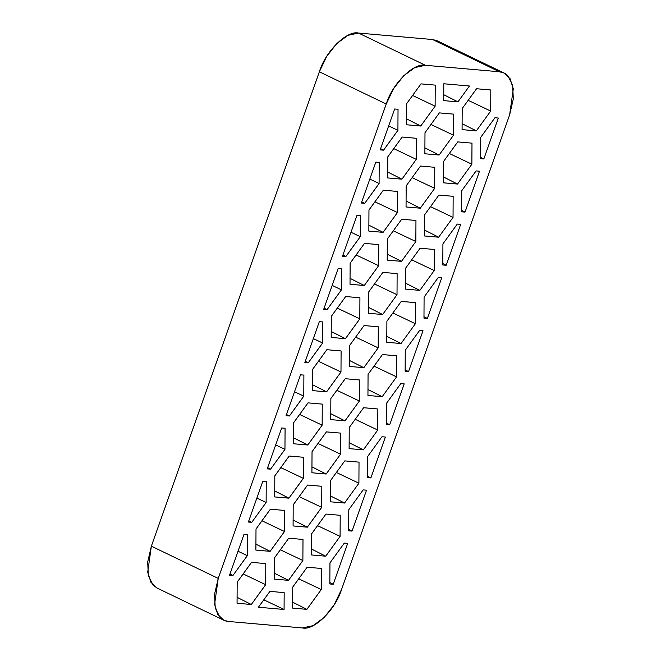 <?xml version="1.0" encoding="UTF-8"?>
<svg xmlns="http://www.w3.org/2000/svg" width="661" height="661" viewBox="0 0 661 661"><rect width="100%" height="100%" fill="white"/><g stroke="black" fill="none" stroke-linecap="round" stroke-linejoin="round"><path stroke-width="0.99" d="M437.607 40.974L432.567 39.528L358.518 33.05L347.967 35.339L336.821 43.502L326.774 56.301L319.354 71.785L151.361 546.176L147.692 561.99L148.345 575.731L153.22 585.299L157.343 588.183M223.806 620.225L156.93 587.984L150.898 582.25L147.709 572.12L151.361 546.176L218.229 578.416L151.361 546.176L319.354 71.785C325.41 51.459 346.951 30.15 358.518 33.05L425.387 65.29L499.435 71.768L425.387 65.29L414.835 67.579L403.689 75.742L393.642 88.541L386.222 104.025L218.229 578.416L214.569 594.231L215.222 607.971L220.088 617.531C222.377 619.869 225.161 621.183 228.433 621.472L302.482 627.95L313.033 625.661L324.179 617.498L334.226 604.699L341.646 589.215L509.639 114.824L513.308 99.01L512.655 85.269L507.78 75.701C505.491 73.363 502.715 72.049 499.435 71.768L432.567 39.528L437.194 40.775L504.07 73.016L510.102 78.75L513.291 88.88L509.639 114.824L341.646 589.215C335.59 609.541 314.049 630.85 302.482 627.95L228.433 621.472L223.806 620.225L217.775 614.49L214.585 604.352L218.229 578.416L386.222 104.025L319.354 71.785L386.222 104.025C392.287 83.699 413.819 62.39 425.387 65.29L358.518 33.05L432.567 39.528L499.435 71.768L504.07 73.016M483.835 158.946L480.456 158.648L480.572 137.579L494.932 117.749L498.32 118.046L483.835 158.946L480.456 158.648L480.572 137.579L494.932 117.749L498.32 118.046L483.835 158.946L480.464 157.227L483.835 158.946M465.013 212.107L461.626 211.809L461.742 190.74L476.11 170.918L479.489 171.216L465.013 212.107L461.626 211.809L461.742 190.74L476.11 170.918L479.489 171.216L465.013 212.107L461.634 210.396L465.013 212.107M446.183 265.276L442.804 264.978L442.92 243.901L457.28 224.079L460.667 224.376L446.183 265.276L442.804 264.978L442.92 243.901L457.28 224.079L460.667 224.376L446.183 265.276L442.804 263.557L446.183 265.276M427.361 318.437L423.974 318.139L424.089 297.07L438.458 277.248L441.837 277.537L427.361 318.437L423.974 318.139L424.089 297.07L438.458 277.248L441.837 277.537L427.361 318.437L423.982 316.726L427.361 318.437M408.531 371.598L405.143 371.308L405.259 350.231L419.628 330.409L423.015 330.707L408.531 371.598L405.143 371.308L405.259 350.231L419.628 330.409L423.015 330.707L408.531 371.598L405.152 369.887L408.531 371.598M389.701 424.767L386.321 424.469L386.437 403.4L400.806 383.57L404.185 383.867L389.701 424.767L386.321 424.469L386.437 403.4L400.806 383.57L404.185 383.867L389.701 424.767L386.33 423.057L389.701 424.767M370.879 477.928L367.491 477.639L367.607 456.561L381.975 436.739L385.363 437.037L370.879 477.928L367.491 477.639L367.607 456.561L381.975 436.739L385.363 437.037L370.879 477.928L367.499 476.217L370.879 477.928M352.049 531.097L348.669 530.8L348.785 509.73L363.153 489.9L366.533 490.198L352.049 531.097L348.669 530.8L348.785 509.73L363.153 489.9L366.533 490.198L352.049 531.097L348.678 529.387L352.049 531.097M333.227 584.258L329.839 583.96L329.955 562.891L344.323 543.069L347.703 543.367L333.227 584.258L329.839 583.96L329.955 562.891L344.323 543.069L347.703 543.367L333.227 584.258L329.847 582.548L333.227 584.258M244.033 534.295L247.421 534.592L247.305 555.661L232.936 575.491L229.549 575.194L244.033 534.295L247.421 534.592L247.305 555.661L232.936 575.491L229.549 575.194L244.033 534.295M394.65 108.982L398.029 109.272L397.914 130.349L383.545 150.171L380.166 149.873L394.65 108.982L398.029 109.272L397.914 130.349L383.545 150.171L380.166 149.873L394.65 108.982M375.82 162.143L379.207 162.441L379.092 183.51L364.723 203.332L361.336 203.043L375.82 162.143L379.207 162.441L379.092 183.51L364.723 203.332L361.336 203.043L375.82 162.143M356.998 215.304L360.377 215.602L360.262 236.671L345.893 256.501L342.514 256.204L356.998 215.304L360.377 215.602L360.262 236.671L345.893 256.501L342.514 256.204L356.998 215.304M338.168 268.473L341.547 268.771L341.44 289.84L327.071 309.662L323.683 309.365L338.168 268.473L341.547 268.771L341.44 289.84L327.071 309.662L323.683 309.365L338.168 268.473M319.337 321.634L322.725 321.932L322.609 343.001L308.241 362.831L304.861 362.534L319.337 321.634L322.725 321.932L322.609 343.001L308.241 362.831L304.861 362.534L319.337 321.634M300.515 374.804L303.895 375.101L303.779 396.17L289.419 415.992L286.031 415.695L300.515 374.804L303.895 375.101L303.779 396.17L289.419 415.992L286.031 415.695L300.515 374.804M281.685 427.964L285.073 428.262L284.957 449.331L270.589 469.161L267.209 468.864L281.685 427.964L285.073 428.262L284.957 449.331L270.589 469.161L267.209 468.864L281.685 427.964M262.863 481.134L266.243 481.431L266.127 502.5L251.767 522.322L248.379 522.025L262.863 481.134L266.243 481.431L266.127 502.5L251.767 522.322L248.379 522.025L262.863 481.134M424.544 214.891L438.904 195.069L453.157 196.317L453.041 217.386L438.673 237.208L424.428 235.96L424.544 214.891L438.904 195.069L453.157 196.317L453.041 217.386L438.673 237.208L424.428 235.96L424.544 214.891M386.892 321.221L401.252 301.399L415.505 302.647L415.389 323.716L401.02 343.538L386.776 342.291L386.892 321.221L401.252 301.399L415.505 302.647L415.389 323.716L401.02 343.538L386.776 342.291L386.892 321.221M349.231 427.551L363.6 407.73L377.852 408.969L377.737 430.047L363.368 449.868L349.115 448.621L349.231 427.551L363.6 407.73L377.852 408.969L377.737 430.047L363.368 449.868L349.115 448.621L349.231 427.551M311.579 533.881L325.947 514.051L340.2 515.299L340.085 536.377L325.716 556.198L311.463 554.951L311.579 533.881L325.947 514.051L340.2 515.299L340.085 536.377L325.716 556.198L311.463 554.951L311.579 533.881M270.366 509.193L284.618 510.441L284.503 531.51L270.134 551.34L255.89 550.092L256.005 529.015L270.366 509.193L284.618 510.441L284.503 531.51L270.134 551.34L255.89 550.092L256.005 529.015L270.366 509.193M289.196 456.032L303.449 457.272L303.333 478.349L288.964 498.171L274.712 496.923L274.827 475.854L289.196 456.032L303.449 457.272L303.333 478.349L288.964 498.171L274.712 496.923L274.827 475.854L289.196 456.032M308.018 402.863L322.271 404.111L322.155 425.18L307.795 445.01L293.542 443.762L293.658 422.693L308.018 402.863L322.271 404.111L322.155 425.18L307.795 445.01L293.542 443.762L293.658 422.693L308.018 402.863M326.848 349.702L341.101 350.95L340.985 372.019L326.617 391.841L312.364 390.593L312.479 369.524L326.848 349.702L341.101 350.95L340.985 372.019L326.617 391.841L312.364 390.593L312.479 369.524L326.848 349.702M402.152 137.042L416.405 138.289L416.29 159.359L401.921 179.181L387.677 177.933L387.784 156.864L402.152 137.042L416.405 138.289L416.29 159.359L401.921 179.181L387.677 177.933L387.784 156.864L402.152 137.042M383.33 190.203L397.575 191.45L397.468 212.52L383.099 232.35L368.846 231.102L368.962 210.033L383.33 190.203L397.575 191.45L397.468 212.52L383.099 232.35L368.846 231.102L368.962 210.033L383.33 190.203M364.5 243.372L378.753 244.62L378.637 265.689L364.269 285.511L350.016 284.263L350.132 263.194L364.5 243.372L378.753 244.62L378.637 265.689L364.269 285.511L350.016 284.263L350.132 263.194L364.5 243.372M345.678 296.533L359.923 297.781L359.807 318.85L345.447 338.68L331.194 337.432L331.31 316.363L345.678 296.533L359.923 297.781L359.807 318.85L345.447 338.68L331.194 337.432L331.31 316.363L345.678 296.533M307.572 485.042L321.824 486.289L321.709 507.359L307.34 527.181L293.087 525.941L293.203 504.864L307.572 485.042L321.824 486.289L321.709 507.359L307.34 527.181L293.087 525.941L293.203 504.864L307.572 485.042M326.402 431.881L340.646 433.12L340.531 454.198L326.17 474.02L311.918 472.772L312.033 451.703L326.402 431.881L340.646 433.12L340.531 454.198L326.17 474.02L311.918 472.772L312.033 451.703L326.402 431.881M345.224 378.712L359.477 379.959L359.361 401.029L344.992 420.859L330.74 419.611L330.855 398.533L345.224 378.712L359.477 379.959L359.361 401.029L344.992 420.859L330.74 419.611L330.855 398.533L345.224 378.712M420.528 166.051L434.781 167.299L434.665 188.368L420.297 208.198L406.052 206.951L406.168 185.881L420.528 166.051L434.781 167.299L434.665 188.368L420.297 208.198L406.052 206.951L406.168 185.881L420.528 166.051M401.706 219.221L415.959 220.468L415.843 241.538L401.475 261.359L387.222 260.112L387.338 239.042L401.706 219.221L415.959 220.468L415.843 241.538L401.475 261.359L387.222 260.112L387.338 239.042L401.706 219.221M382.876 272.382L397.129 273.629L397.013 294.699L382.645 314.529L368.392 313.281L368.507 292.212L382.876 272.382L397.129 273.629L397.013 294.699L382.645 314.529L368.392 313.281L368.507 292.212L382.876 272.382M364.054 325.551L378.299 326.798L378.183 347.868L363.823 367.69L349.57 366.442L349.686 345.373L364.054 325.551L378.299 326.798L378.183 347.868L363.823 367.69L349.57 366.442L349.686 345.373L364.054 325.551M443.705 100.621L443.795 83.765L469.45 86.004L457.957 101.868L443.705 100.621L443.795 83.765L469.45 86.004L457.957 101.868L443.738 94.697L457.957 101.868L443.705 100.621M284.172 592.62L284.073 609.475L258.426 607.228L269.919 591.372L284.172 592.62L284.073 609.475L263.797 599.816L284.073 609.475L258.426 607.228L269.919 591.372L284.172 592.62M265.796 563.602L265.681 584.679L251.312 604.501L237.059 603.253L237.175 582.184L251.544 562.362L265.796 563.602L265.681 584.679L243.149 573.946L265.681 584.679L251.312 604.501L237.059 603.253L237.175 582.184L251.544 562.362L265.796 563.602M302.994 539.45L302.878 560.528L288.51 580.35L274.265 579.102L274.381 558.033L288.741 538.203L302.994 539.45L302.878 560.528L280.347 549.795L302.878 560.528L288.51 580.35L274.265 579.102L274.381 558.033L288.741 538.203L302.994 539.45M321.37 568.468L321.254 589.538L306.894 609.359L292.641 608.112L292.757 587.042L307.125 567.221L321.37 568.468L321.254 589.538L298.722 578.805L321.254 589.538L306.894 609.359L292.641 608.112L292.757 587.042L307.125 567.221L321.37 568.468M490.809 89.987L490.693 111.056L476.333 130.878L462.08 129.63L462.196 108.561L476.564 88.739L490.809 89.987L490.693 111.056L468.162 100.323L490.693 111.056L476.333 130.878L462.08 129.63L462.196 108.561L476.564 88.739L490.809 89.987M453.611 114.138L453.496 135.208L439.127 155.029L424.874 153.782L424.99 132.712L439.358 112.891L453.611 114.138L453.496 135.208L430.964 124.475L453.496 135.208L439.127 155.029L424.874 153.782L424.99 132.712L439.358 112.891L453.611 114.138M435.235 85.12L435.12 106.198L420.751 126.02L406.498 124.772L406.614 103.703L420.983 83.873L435.235 85.12L435.12 106.198L412.588 95.465L435.12 106.198L420.751 126.02L406.498 124.772L406.614 103.703L420.983 83.873L435.235 85.12M330.409 480.712L344.778 460.891L359.022 462.138L358.906 483.208L344.546 503.029L330.293 501.79L330.409 480.712L344.778 460.891L359.022 462.138L358.906 483.208L344.546 503.029L330.293 501.79L330.409 480.712M368.061 374.382L382.43 354.56L396.683 355.808L396.567 376.877L382.198 396.707L367.946 395.46L368.061 374.382L382.43 354.56L396.683 355.808L396.567 376.877L382.198 396.707L367.946 395.46L368.061 374.382M405.714 268.06L420.082 248.23L434.335 249.478L434.219 270.547L419.851 290.377L405.598 289.13L405.714 268.06L420.082 248.23L434.335 249.478L434.219 270.547L419.851 290.377L405.598 289.13L405.714 268.06M443.366 161.73L457.734 141.9L471.987 143.148L471.871 164.217L457.503 184.047L443.25 182.8L443.366 161.73L457.734 141.9L471.987 143.148L471.871 164.217L457.503 184.047L443.25 182.8L443.366 161.73M237.092 597.329L251.312 604.501L237.092 597.329M274.298 573.178L288.51 580.35L274.298 573.178M292.674 602.196L306.894 609.359L292.674 602.196M462.113 123.714L476.333 130.878L462.113 123.714M424.907 147.866L439.127 155.029L424.907 147.866M406.532 118.848L420.751 126.02L406.532 118.848M349.603 360.526L363.823 367.69L349.603 360.526M355.659 337.135L378.183 347.868L355.659 337.135M368.425 307.357L382.645 314.529L368.425 307.357M374.481 283.966L397.013 294.699L374.481 283.966M387.255 254.196L401.475 261.359L387.255 254.196M393.312 230.805L415.843 241.538L393.312 230.805M406.085 201.027L420.297 208.198L406.085 201.027M412.134 177.644L434.665 188.368L412.134 177.644M330.773 413.687L344.992 420.859L330.773 413.687M336.829 390.296L359.361 401.029L336.829 390.296M311.951 466.848L326.17 474.02L311.951 466.848M317.999 443.465L340.531 454.198L317.999 443.465M293.12 520.017L307.34 527.181L293.12 520.017M299.177 496.626L321.709 507.359L299.177 496.626M331.227 331.508L345.447 338.68L331.227 331.508M337.275 308.117L359.807 318.85L337.275 308.117M350.049 278.347L364.269 285.511L350.049 278.347M356.105 254.956L378.637 265.689L356.105 254.956M368.879 225.178L383.099 232.35L368.879 225.178M374.936 201.795L397.468 212.52L374.936 201.795M387.701 172.017L401.921 179.181L387.701 172.017M393.758 148.626L416.29 159.359L393.758 148.626M312.397 384.677L326.617 391.841L312.397 384.677M318.453 361.286L340.985 372.019L318.453 361.286M293.575 437.838L307.795 445.01L293.575 437.838M299.623 414.447L322.155 425.18L299.623 414.447M274.745 490.999L288.964 498.171L274.745 490.999M280.801 467.616L303.333 478.349L280.801 467.616M255.923 544.168L270.134 551.34L255.923 544.168M261.971 520.777L284.503 531.51L261.971 520.777M311.496 549.027L325.716 556.198L311.496 549.027M317.553 525.644L340.085 536.377L317.553 525.644M330.326 495.866L344.546 503.029L330.326 495.866M336.375 472.475L358.906 483.208L336.375 472.475M349.148 442.696L363.368 449.868L349.148 442.696M355.205 419.314L377.737 430.047L355.205 419.314M367.979 389.536L382.198 396.707L367.979 389.536M374.035 366.144L396.567 376.877L374.035 366.144M386.801 336.366L401.02 343.538L386.801 336.366M392.857 312.984L415.389 323.716L392.857 312.984M405.631 283.205L419.851 290.377L405.631 283.205M411.687 259.814L434.219 270.547L411.687 259.814M424.461 230.045L438.673 237.208L424.461 230.045M430.509 206.653L453.041 217.386L430.509 206.653M443.283 176.875L457.503 184.047L443.283 176.875M449.34 153.484L471.871 164.217L449.34 153.484M248.8 520.827L251.767 522.322L248.8 520.827M256.856 498.08L266.127 502.5L256.856 498.08M267.631 467.666L270.589 469.161L267.631 467.666M275.687 444.919L284.957 449.331L275.687 444.919M286.453 414.505L289.419 415.992L286.453 414.505M294.509 391.75L303.779 396.17L294.509 391.75M305.283 361.336L308.241 362.831L305.283 361.336M313.339 338.589L322.609 343.001L313.339 338.589M324.113 308.175L327.071 309.662L324.113 308.175M332.161 285.42L341.44 289.84L332.161 285.42M342.935 255.006L345.893 256.501L342.935 255.006M350.991 232.259L360.262 236.671L350.991 232.259M361.765 201.845L364.723 203.332L361.765 201.845M369.821 179.098L379.092 183.51L369.821 179.098M380.587 148.675L383.545 150.171L380.587 148.675M388.643 125.929L397.914 130.349L388.643 125.929M229.978 573.996L232.936 575.491L229.978 573.996M238.034 551.249L247.305 555.661L238.034 551.249"/></g></svg>
